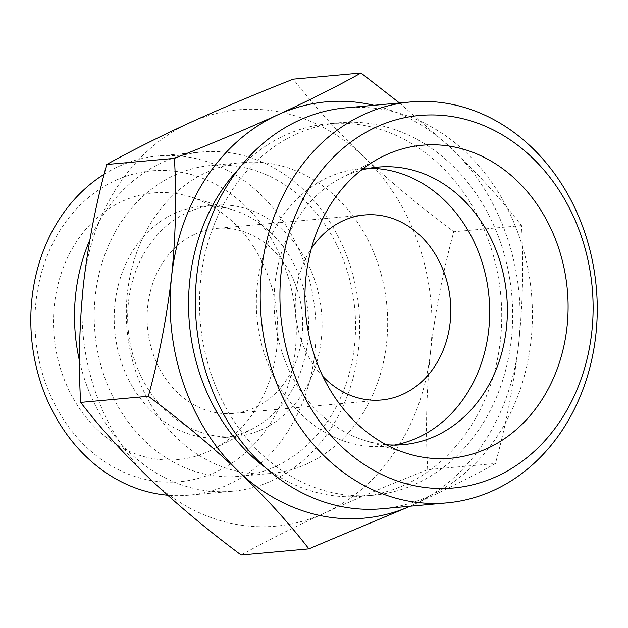 <?xml version="1.0" encoding="UTF-8"?>
<svg xmlns="http://www.w3.org/2000/svg" width="628" height="628" viewBox="0 0 628 628"><rect width="100%" height="100%" fill="white"/><g stroke="black" fill="none" stroke-linecap="round" stroke-linejoin="round"><path stroke-width="0.47" stroke-dasharray="3.14 2.35" d="M427.723 469.642C425.454 431.389 426.396 392.045 430.541 351.609A209.014 174.702 -95.2 0 1 324.229 513.233C356.414 498.624 390.914 484.094 427.723 469.642L495.445 463.503C471.636 476.778 443.941 490.696 412.368 505.25A209.014 174.702 -95.2 0 1 410.225 506.207M430.541 351.609C435.267 311.158 443.015 271.194 453.785 231.732C421.058 207.413 390.899 182.293 363.314 156.372A209.014 174.702 -95.2 0 1 430.541 351.609M241.144 554.979C264.961 541.705 292.656 527.787 324.229 513.233A209.014 174.702 -95.2 0 1 150.681 479.619A209.014 174.702 -95.2 0 1 83.453 284.374A209.014 174.702 -95.2 0 1 189.774 122.75A209.014 174.702 -95.2 0 1 363.314 156.372C336.333 130.42 312.987 104.68 293.268 79.159M373.88 105.3A209.014 174.702 -95.2 0 1 451.461 148.381C478.442 174.333 501.796 200.073 521.507 225.593C523.768 263.846 522.834 303.191 518.689 343.626C513.963 384.077 506.215 424.041 495.445 463.503M399.463 102.976L451.461 148.381A209.014 174.702 -95.2 0 1 518.689 343.626A209.014 174.702 -95.2 0 1 412.368 505.25M386.134 444.687A139.345 116.463 -95.2 0 1 365.088 440.581A139.345 116.463 -95.2 0 1 274.726 316.386A139.345 116.463 -95.2 0 1 341.279 177.967A139.345 116.463 -95.2 0 1 345.902 175.714A139.345 116.463 -95.2 0 1 361.241 170.141M394.415 445.048A139.345 116.463 -95.2 0 1 385.608 446.249A139.345 116.463 -95.2 0 1 260.016 337.676A139.345 116.463 -95.2 0 1 328.209 177.316A139.345 116.463 -95.2 0 1 360.448 168.704A139.345 116.463 -95.2 0 1 369.327 168.304M322.902 376.447A92.897 77.644 -95.2 0 1 311.315 248.641M195.002 234.134A92.897 77.644 -95.2 0 1 216.495 228.388A92.897 77.644 -95.2 0 1 302.209 313.898A92.897 77.644 -95.2 0 1 233.271 413.428A92.897 77.644 -95.2 0 1 149.543 341.043A92.897 77.644 -95.2 0 1 195.002 234.134M187.529 212.437A116.117 97.057 -95.2 0 1 214.391 205.262A116.117 97.057 -95.2 0 1 321.536 312.147A116.117 97.057 -95.2 0 1 235.367 436.554A116.117 97.057 -95.2 0 1 130.703 346.075A116.117 97.057 -95.2 0 1 187.529 212.437M174.074 213.661A116.117 97.057 -95.2 0 1 200.936 206.479A116.117 97.057 -95.2 0 1 232.776 209.87A116.117 97.057 -95.2 0 1 308.081 313.364A116.117 97.057 -95.2 0 1 252.621 428.72A116.117 97.057 -95.2 0 1 221.904 437.771A116.117 97.057 -95.2 0 1 117.248 347.292A116.117 97.057 -95.2 0 1 174.074 213.661M122.546 201.18A133.929 111.933 -95.2 0 1 190.253 196.807A133.929 111.933 -95.2 0 1 277.097 316.174A133.929 111.933 -95.2 0 1 213.135 449.216A133.929 111.933 -95.2 0 1 63.043 376.329A133.929 111.933 -95.2 0 1 122.546 201.18M115.426 180.503A156.066 130.443 -95.2 0 1 295.199 351.382A156.066 130.443 -95.2 0 1 86.24 446.955A156.066 130.443 -95.2 0 1 115.426 180.503M104.138 174.294A170.314 142.344 -95.2 0 1 118.629 166.491A170.314 142.344 -95.2 0 1 158.028 155.956A170.314 142.344 -95.2 0 1 315.17 312.72A170.314 142.344 -95.2 0 1 188.785 495.186A170.314 142.344 -95.2 0 1 167.613 495.217M89.82 240.014A170.314 142.344 -95.2 0 1 162.314 162.526A170.314 142.344 -95.2 0 1 201.714 152A170.314 142.344 -95.2 0 1 358.855 308.764A170.314 142.344 -95.2 0 1 232.47 491.229A170.314 142.344 -95.2 0 1 79.497 360.943M174.686 175.126A156.066 130.443 -95.2 0 1 210.788 165.478A156.066 130.443 -95.2 0 1 354.789 309.133A156.066 130.443 -95.2 0 1 238.97 476.338A156.066 130.443 -95.2 0 1 98.306 354.734A156.066 130.443 -95.2 0 1 174.686 175.126M206.8 172.213A156.066 130.443 -95.2 0 1 242.91 162.566A156.066 130.443 -95.2 0 1 386.911 306.221A156.066 130.443 -95.2 0 1 271.092 473.426A156.066 130.443 -95.2 0 1 130.428 351.821A156.066 130.443 -95.2 0 1 206.8 172.213M238.734 168.908A187.034 156.325 -95.2 0 1 284.986 135.303A187.034 156.325 -95.2 0 1 328.256 123.74A187.034 156.325 -95.2 0 1 500.822 295.89A187.034 156.325 -95.2 0 1 362.026 496.269A187.034 156.325 -95.2 0 1 265.84 467.939M295.945 134.306A187.034 156.325 -95.2 0 1 339.214 122.743A187.034 156.325 -95.2 0 1 511.781 294.901A187.034 156.325 -95.2 0 1 372.985 495.28A187.034 156.325 -95.2 0 1 204.414 349.545A187.034 156.325 -95.2 0 1 295.945 134.306M345.714 107.851A201.274 168.226 -95.2 0 1 531.429 293.119A201.274 168.226 -95.2 0 1 382.06 508.759M521.507 225.593L453.785 231.732M365.088 440.581L407.619 453.644M341.279 177.967L380.764 157.471M378.135 167.095L360.448 168.704M403.302 444.648L385.608 446.249M364.64 214.957L216.495 228.388M381.416 399.997L233.271 413.428M214.391 205.262L200.936 206.479M235.367 436.554L221.904 437.771M232.776 209.87L190.253 196.807M252.621 428.72L213.135 449.216M201.714 152L158.028 155.956M232.47 491.229L188.785 495.186M242.91 162.566L210.788 165.478M271.092 473.426L238.97 476.338M339.214 122.743L328.256 123.74M372.985 495.28L362.026 496.269"/><path stroke-width="0.94" d="M360.99 73.021L293.268 79.159C256.444 93.619 221.943 108.149 189.774 122.75C158.193 137.312 130.498 151.222 106.697 164.497C95.919 203.935 88.171 243.892 83.453 284.374C79.324 324.786 78.382 364.122 80.635 402.407C100.323 427.911 123.677 453.644 150.681 479.619C178.258 505.524 208.41 530.644 241.144 554.979L308.874 548.841C289.186 523.336 265.832 497.604 238.821 471.628C211.251 445.723 181.1 420.603 148.357 396.268C159.135 356.83 166.875 316.873 171.593 276.391C175.73 235.979 176.672 196.643 174.419 158.358C211.244 143.898 245.744 129.368 277.914 114.767C309.494 100.205 337.189 86.295 360.99 73.021L399.463 102.976M410.225 506.207A209.014 174.702 -95.2 0 1 238.821 471.628A209.014 174.702 -95.2 0 1 171.593 276.391A209.014 174.702 -95.2 0 1 277.914 114.767A209.014 174.702 -95.2 0 1 373.88 105.3M410.272 506.199L308.874 548.841M385.977 154.928A157.149 131.346 -95.2 0 1 567.61 293.252A157.149 131.346 -95.2 0 1 407.619 453.644A157.149 131.346 -95.2 0 1 305.71 313.576A157.149 131.346 -95.2 0 1 380.764 157.471A157.149 131.346 -95.2 0 1 385.977 154.928M376.368 127.013A187.034 156.325 -95.2 0 1 591.812 331.804A187.034 156.325 -95.2 0 1 341.389 446.343A187.034 156.325 -95.2 0 1 376.368 127.013M361.241 170.141A139.345 116.463 -95.2 0 1 378.135 167.095A139.345 116.463 -95.2 0 1 506.71 295.356A139.345 116.463 -95.2 0 1 403.302 444.648A139.345 116.463 -95.2 0 1 386.134 444.687M369.327 168.304A139.345 116.463 -95.2 0 1 489.016 296.958A139.345 116.463 -95.2 0 1 394.415 445.048M311.315 248.641A92.897 77.644 -95.2 0 1 343.147 220.703A92.897 77.644 -95.2 0 1 364.64 214.957A92.897 77.644 -95.2 0 1 450.355 300.467A92.897 77.644 -95.2 0 1 381.416 399.997A92.897 77.644 -95.2 0 1 322.902 376.447M167.613 495.217A170.314 142.344 -95.2 0 1 34.673 359.514A170.314 142.344 -95.2 0 1 104.138 174.294M79.497 360.943A170.314 142.344 -95.2 0 1 89.82 240.014M265.84 467.939A187.034 156.325 -95.2 0 1 238.734 168.908M446.908 502.879L382.06 508.759A201.274 168.226 -95.2 0 1 200.646 351.931A201.274 168.226 -95.2 0 1 299.148 120.293A201.274 168.226 -95.2 0 1 345.714 107.851L410.563 101.972A201.274 168.226 -95.2 0 1 596.27 287.239A201.274 168.226 -95.2 0 1 446.908 502.879A201.274 168.226 -95.2 0 1 265.495 346.052A201.274 168.226 -95.2 0 1 363.997 114.414A201.274 168.226 -95.2 0 1 410.563 101.972M174.419 158.358L106.697 164.497M148.357 396.268L80.635 402.407"/></g></svg>
